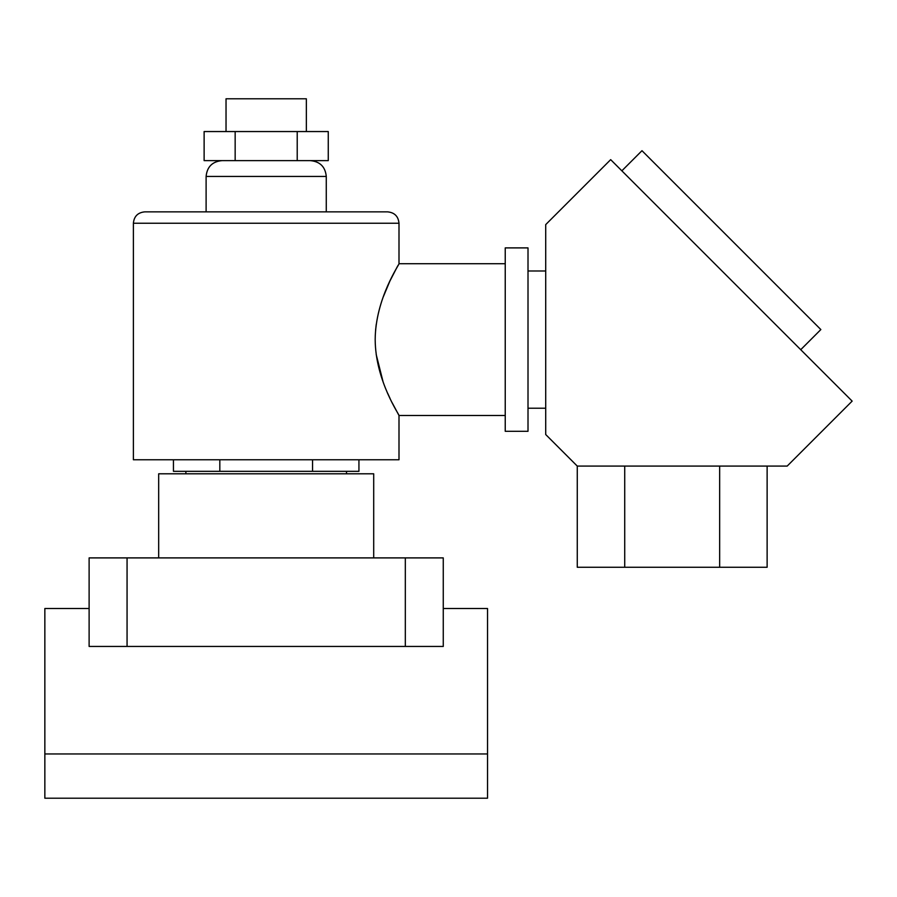 <?xml version="1.0" encoding="UTF-8"?>
<svg xmlns="http://www.w3.org/2000/svg" width="897" height="897" viewBox="0 0 897 897"><rect width="100%" height="100%" fill="white"/><g stroke="black" fill="none" stroke-linecap="round" stroke-linejoin="round"><path stroke-width="1.35" d="M158.679 557.9L158.679 473.795L373.701 473.795L373.701 557.9M44.85 753.951L44.85 798.218L487.531 798.218L487.531 753.951L44.85 753.951L44.85 608.502L89.117 608.502M127.06 557.9L127.06 646.445L89.117 646.445L89.117 557.9L443.264 557.9L443.264 646.445L405.321 646.445L405.321 557.9M127.06 646.445L405.321 646.445M487.531 753.951L487.531 608.502L443.264 608.502M226.033 131.545L226.033 98.782L306.348 98.782L306.348 131.545M375.574 330.298L376.235 324.4M383.142 297.187L389.881 281.097M389.982 280.896L397.046 267.183M397.091 267.104L398.133 265.232M375.181 339.604C375.451 297.995 399.972 263.572 398.997 263.718C399.995 263.55 375.417 298.039 375.181 339.604C375.428 381.124 399.961 415.636 398.997 415.49C399.995 415.67 375.417 381.124 375.181 339.604M133.384 223.241C134.057 216.323 137.858 212.533 144.765 211.86L387.616 211.86C394.523 212.533 398.324 216.323 398.997 223.241L133.384 223.241L133.384 459.757L398.997 459.757L398.997 415.49L392.079 402.607M390.105 398.571L387.582 393.077M383.109 381.943L376.168 354.371M173.446 459.757L173.446 471.329L358.935 471.329L358.935 459.757M312.56 459.757L312.56 471.329M219.821 459.757L219.821 471.329M297.221 131.545L328.257 131.545L328.257 160.63L204.124 160.63L204.124 131.545L297.221 131.545L297.221 160.63M235.16 131.545L235.16 160.63M528.008 339.604L528.008 247.897L505.235 247.897L505.235 431.3L528.008 431.3L528.008 339.604M577.264 466.081L545.712 434.529L545.712 224.609L610.678 159.644L852.15 401.116L787.185 466.081L577.264 466.081L577.264 567.263L767.126 567.263L767.126 466.081M719.652 466.081L719.652 567.263M624.727 466.081L624.727 567.263M800.729 349.695L820.845 329.569L641.983 150.696L621.856 170.822M310.463 160.63C320.061 161.572 325.331 166.842 326.273 176.44L206.108 176.44L206.108 211.86M326.273 176.44L326.273 211.86M505.235 263.718L398.997 263.718L398.997 223.241M346.5 471.329L346.5 473.795M185.881 471.329L185.881 473.795M505.235 415.49L398.997 415.49M206.108 176.44C207.05 166.842 212.32 161.572 221.918 160.63M528.008 270.984L545.712 270.984M528.008 408.213L545.712 408.213"/></g></svg>

